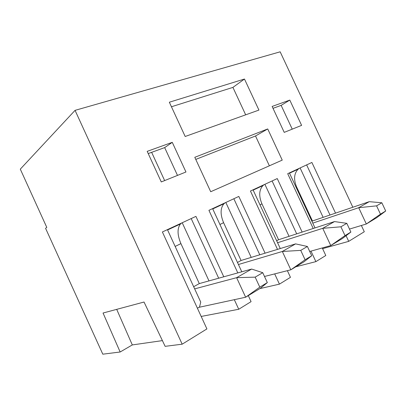 <?xml version="1.0" encoding="UTF-8"?>
<svg xmlns="http://www.w3.org/2000/svg" width="406" height="406" viewBox="0 0 406 406"><rect width="100%" height="100%" fill="white"/><g stroke="black" fill="none" stroke-linecap="round" stroke-linejoin="round"><path stroke-width="0.61" d="M20.3 169.15L46.791 227.411L45.558 228.279L102.804 354.184L120.156 351.997L103.048 313.021L144.034 302.028L165.13 346.338L182.172 344.192L75.059 110.356L20.3 169.15M162.405 340.614L132.305 344.927L120.156 351.997M132.305 344.927L116.7 309.362M212.612 208.618L241.793 271.797M234.323 299.679L238.743 309.26L251.075 301.643L248.299 295.624M237.809 272.903L208.923 210.333L238.814 196.433L265.088 253.166M238.743 309.26L201.188 316.447M182.172 344.192L206.913 328.916L162.385 231.973L195.92 216.378L223.777 276.796M191.201 218.575L218.682 278.212M161.273 181.944L147.195 151.352L172.271 142.339L185.958 171.992L161.273 181.944M148.215 153.575L164.674 147.606L172.271 142.339M164.674 147.606L177.488 175.407M164.648 180.584L151.641 152.331M182.223 222.747L208.994 280.901L251.649 269.061L262.748 272.69L267.331 282.591L260.505 288.214L245.645 297.233L236.617 277.674L194.662 288.879L167.429 229.629M194.662 288.879L200.731 302.094L199.529 306.992L197.412 308.225M175.153 246.442L180.919 243.615C177.265 234.937 177.117 228.385 180.472 223.955L181.599 223.041M180.919 243.615L199.3 283.591L208.994 280.901M198.955 307.327L245.645 297.233L259.794 287.149L255.166 277.141L236.617 277.674L251.649 269.061M193.662 286.712L199.3 283.591M255.166 277.141L262.748 272.69M259.794 287.149L267.331 282.591M169.343 102.216L185.182 136.487L258.932 110.082L244.473 79.028L169.343 102.216M194.799 157.305L210.704 191.728L282.231 160.126L267.716 128.946L194.799 157.305M75.059 110.356L280.165 51.816L352.839 207.248M346.079 235.713L348.713 241.357L364.294 231.74L361.37 225.492M348.713 241.357L322.597 248.645M322.278 247.954L325.795 255.511L315.878 261.631L295.817 266.788M287.377 270.685L290.457 277.328L279.435 284.139L259.845 288.615M274.689 273.898L279.435 284.139M277.501 249.391L250.441 191.028L277.252 178.564L302.14 232.085M310.991 251.121L315.878 261.631M313.214 228.487L287.707 173.702L311.889 162.456L335.539 213.135M289.798 100.089L301.607 125.373L284.23 132.376L272.137 106.438L289.798 100.089L281.145 105.372L292.239 129.149M306.632 164.902L330.007 215.018M272.106 180.954L296.695 233.851M233.846 198.747L259.784 254.785M171.444 106.763L232.917 87.391L244.473 79.028M245.676 114.832L232.917 87.391M195.768 159.406L255.511 135.98L267.716 128.946M269.376 165.805L255.511 135.98M273.015 108.321L281.145 105.372M294.7 170.449L294.832 170.728M305.094 259.754L290.833 269.807L282.332 251.476L300.739 250.385L305.094 259.754L311.712 255.75L303.932 261.86L290.833 269.807L264.499 276.476M238.429 264.514L282.332 251.476L295.583 243.884L241.068 260.485L223.599 222.686C220.164 214.459 220.28 208.136 223.95 203.721L225.157 202.787M300.105 167.937L323.14 217.352L369.232 201.67L381.843 202.772L385.7 211.003L376.732 217.682L366.329 223.995L358.706 207.705L312.772 223.122L289.392 172.915M315 227.908L312.772 223.122M264.89 184.309L289.052 236.333L278.577 239.733L261.946 203.878C258.698 196.062 259.028 189.962 262.936 185.572L264.204 184.628M280.267 248.548L253.029 189.825M225.822 202.477L251.218 257.394M296.03 187.166L296.588 186.892C293.513 179.447 294.01 173.55 298.09 169.211L299.4 168.267M237.485 262.469L241.068 260.485M296.588 186.892L312.463 220.986L323.14 217.352M349.485 229.075L366.329 223.995L380.473 214.165L376.585 205.857L358.706 207.705L369.232 201.67M334.508 221.575L346.805 223.341L350.88 232.065L342.41 238.51L330.773 245.574L322.734 228.319L334.508 221.575L289.052 236.333M277.567 242.727L322.734 228.319L340.908 226.802L345.019 235.607L330.773 245.574L309.722 251.476M276.669 240.788L278.577 239.733M311.915 221.285L312.463 220.986M300.739 250.385L307.398 246.478L311.712 255.75M295.583 243.884L307.398 246.478M376.585 205.857L381.843 202.772M380.473 214.165L385.7 211.003M340.908 226.802L346.805 223.341M345.019 235.607L350.88 232.065M219.94 224.482L223.599 222.686M259.992 204.837L261.946 203.878M167.582 229.958L180.472 223.955M212.754 208.928L223.95 203.721M253.166 190.12L262.936 185.572M289.524 173.195L298.09 169.211"/></g></svg>
